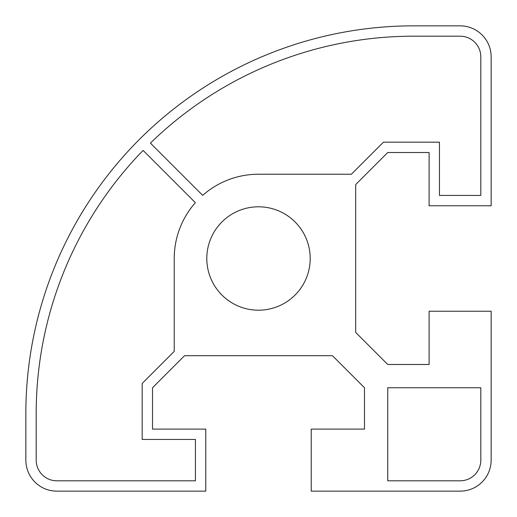 <?xml version="1.0" encoding="UTF-8"?>
<svg xmlns="http://www.w3.org/2000/svg" width="517" height="517" viewBox="0 0 517 517"><rect width="100%" height="100%" fill="white"/><g stroke="black" fill="none" stroke-linecap="round" stroke-linejoin="round"><path stroke-width="0.78" d="M491.15 56.87A31.02 31.02 0 0 0 460.13 25.85L413.6 25.85A387.75 387.75 0 0 0 25.85 413.6L25.85 460.13A31.02 31.02 0 0 0 56.87 491.15L205.766 491.15L205.766 429.11L152.515 429.11L152.515 387.75L184.569 355.696L332.431 355.696L364.485 387.75L364.485 429.11L311.234 429.11L311.234 491.15L460.13 491.15A31.02 31.02 0 0 0 491.15 460.13L491.15 311.234L429.11 311.234L429.11 364.485L387.75 364.485L355.696 332.431L355.696 184.569L387.75 152.515L429.11 152.515L429.11 205.766L491.15 205.766L491.15 56.87M206.8 258.5A51.7 51.7 0 0 1 284.35 213.728A51.7 51.7 0 0 1 284.35 303.272A51.7 51.7 0 0 1 206.8 258.5M480.81 387.75L480.81 460.13A20.68 20.68 0 0 1 460.13 480.81L387.75 480.81L387.75 387.75L480.81 387.75M143.099 150.415L195.368 202.677A84.271 84.271 0 0 0 174.229 258.5L174.229 351.411L142.175 383.465L142.175 439.45L195.426 439.45L195.426 480.81L56.87 480.81A20.68 20.68 0 0 1 36.19 460.13L36.19 413.6A377.41 377.41 0 0 1 143.099 150.415M351.411 174.229L258.5 174.229A84.271 84.271 0 0 0 202.677 195.368L150.415 143.099A377.41 377.41 0 0 1 413.6 36.19L460.13 36.19A20.68 20.68 0 0 1 480.81 56.87L480.81 195.426L439.45 195.426L439.45 142.175L383.465 142.175L351.411 174.229"/></g></svg>
